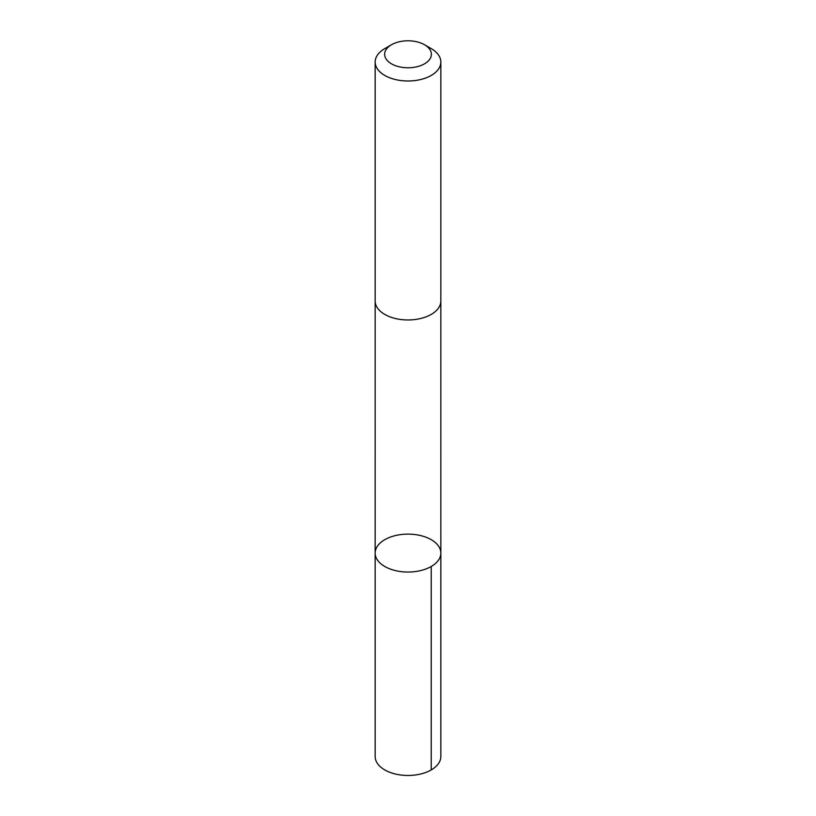 <?xml version="1.0" encoding="UTF-8"?>
<svg xmlns="http://www.w3.org/2000/svg" width="816" height="816" viewBox="0 0 816 816"><rect width="100%" height="100%" fill="white"/><g stroke="black" fill="none" stroke-linecap="round" stroke-linejoin="round"><path stroke-width="1.22" d="M438.967 546.761A32.844 18.962 180 0 1 440.844 553.085A32.844 18.962 180 0 1 408 572.047A32.844 18.962 180 0 1 375.156 553.085A32.844 18.962 180 0 1 402.451 534.398A32.844 18.962 180 0 1 438.967 546.761M375.156 756.514A32.844 18.962 0 0 0 377.033 762.827A32.844 18.962 0 0 0 413.559 775.2A32.844 18.962 0 0 0 440.844 756.514L440.844 553.085A32.844 18.962 180 0 1 408 572.047A32.844 18.962 180 0 1 375.156 553.085L375.156 756.514M391.476 44.747L384.775 48.623A32.844 18.962 0 0 0 375.156 62.026L375.156 301.002A32.844 18.962 0 0 0 377.033 307.326A32.844 18.962 0 0 0 413.559 319.688A32.844 18.962 0 0 0 440.844 301.002L440.844 62.026A32.844 18.962 0 0 0 431.225 48.623L424.524 44.747A23.358 13.484 0 0 0 391.476 44.747A23.358 13.484 0 0 0 385.978 58.783A23.358 13.484 0 0 0 420.464 65.698A23.358 13.484 0 0 0 424.524 44.747M375.156 62.026A32.844 18.962 0 0 0 377.033 68.35A32.844 18.962 0 0 0 413.559 80.723A32.844 18.962 0 0 0 440.844 62.026M431.225 566.488L431.225 769.916M375.166 301.379L375.156 553.085M440.834 301.379L440.844 553.085"/></g></svg>
